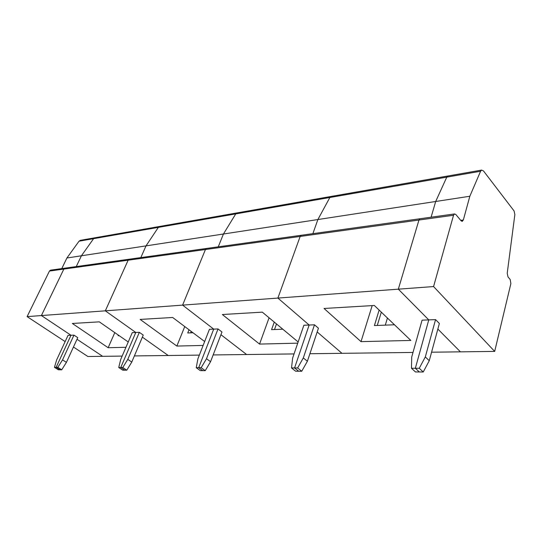 <?xml version="1.0" encoding="UTF-8"?>
<svg xmlns="http://www.w3.org/2000/svg" width="542" height="542" viewBox="0 0 542 542"><rect width="100%" height="100%" fill="white"/><g stroke="black" fill="none" stroke-linecap="round" stroke-linejoin="round"><path stroke-width="0.81" d="M419.257 368.275L423.241 371.988L419.339 371.968L415.341 368.262L428.769 319.888L435.551 319.597L425.321 356.934L419.257 368.275L415.341 368.262L428.769 319.888L398.329 289.164L418.959 220.038L453.532 215.262L433.573 286.562L494.677 351.412L510.882 283.568L510.178 279.496L508.01 276.908L507.217 273.297L514.859 214.551L514.087 210.96L483.484 170.926L481.608 170.086L480.585 171.252L469.833 196.251L435.687 201.488L446.784 177.139L447.841 176.001L481.608 170.086M435.551 319.597L439.366 323.486L429.264 360.701L425.321 356.934M431.567 352.205L460.429 351.839L437.855 329.055L460.429 351.839L494.677 351.412M433.573 286.562L277.89 298.073L309.15 325.024L294.563 367.95L297.626 367.964L303.317 357.93L314.489 324.793L318.432 328.222L307.389 361.257L303.317 357.93M423.241 371.988L429.264 360.701M469.833 196.251L463.335 220.005L462.035 221.373M480.585 171.252L446.784 177.139L435.687 201.488L431.1 217.2L435.687 201.488L317.883 219.544L312.876 233.649L317.883 219.544L223.433 234.015L218.257 246.82L223.433 234.015L146.022 245.878L140.818 257.599L146.022 245.878L81.415 255.783L76.259 266.583L81.415 255.783L66.903 258.006L79.03 241.197L80.623 240.289M453.532 215.262L454.501 213.941L455.802 214.463L461.113 220.818L462.373 221.332M454.501 213.941L419.955 218.751L418.959 220.038L398.329 289.164L428.769 319.888L422.076 320.173L411.71 357.043L411.459 368.255L415.457 371.941L419.339 371.968L415.341 368.262L411.459 368.255M361.013 341.636L324.048 308.473L374.332 305.478L410.836 340.437L361.013 341.636L372.178 305.607M381.317 312.165L377.279 325.451M385.301 325.132L387.435 318.025M394.474 324.773L374.407 325.566L379.136 310.071M314.489 324.793L309.15 325.024L277.89 298.073L300.166 236.441L418.959 220.038L419.955 218.751L301.216 235.275L300.166 236.441L277.89 298.073L182.6 305.119L213.711 329.123L198.69 367.706L201.157 367.713L206.495 358.716L218.019 328.94L221.969 332.002L210.56 361.697L206.495 358.716M79.03 241.197L329.854 197.505L317.883 219.544L329.854 197.505L330.979 196.461L447.841 176.001L446.784 177.139L329.854 197.505L330.979 196.461L236.888 212.931L235.743 213.9L223.433 234.015L235.743 213.9L236.888 212.931L159.497 226.481L158.352 227.383L146.022 245.878L158.352 227.383L159.497 226.481L94.728 237.823L93.597 238.663L81.415 255.783L93.597 238.663L94.728 237.823L80.155 240.37M291.515 367.943L294.563 367.95L309.15 325.024L303.872 325.254L292.646 358.011L291.515 367.943L295.627 371.216L298.669 371.236L294.563 367.95L298.669 371.236L301.731 371.25L307.389 361.257M301.731 371.25L297.626 367.964M309.909 353.73L341.968 353.323L317.185 331.955L341.968 353.323L413.004 352.436M297.734 343.161L259.557 344.075L222.349 314.523L262.308 312.145L298.147 341.961M276.501 323.947L274.503 329.522M282.809 329.197L271.562 329.644L274.266 322.09M259.557 344.075L269.083 317.781M218.019 328.94L213.711 329.123L182.6 305.119L205.438 249.523L300.166 236.441L301.216 235.275L206.502 248.46L205.438 249.523L182.6 305.119L105.324 310.83L135.798 332.47L120.751 367.51L122.777 367.517L127.79 359.36L139.348 332.321L143.237 335.085L131.774 362.063L127.79 359.36M196.245 367.7L198.69 367.706L213.711 329.123L209.442 329.306L197.905 358.784L196.245 367.7L200.33 370.64L202.783 370.653L198.69 367.706L202.783 370.653L205.249 370.667L210.56 361.697M205.249 370.667L201.157 367.713M213.155 354.942L246.624 354.522L220.933 334.699L246.624 354.522L294.049 353.926M203.128 345.43L176.855 346.06L140.148 319.421L172.668 317.483L204.659 341.528M191.245 331.44L190.676 332.849M192.993 332.754L187.735 332.964L189.016 329.773M176.855 346.06L184.754 326.562M139.348 332.321L135.798 332.47L105.324 310.83L128.136 260.201L205.438 249.523L206.502 248.46L129.192 259.218L128.136 260.201L105.324 310.83L41.395 315.559L70.988 335.254L56.138 367.341L57.831 367.347L62.547 359.888L73.969 335.125L77.75 337.652L66.415 362.361L62.547 359.888M118.739 367.503L120.751 367.51L135.798 332.47L132.275 332.619L120.724 359.414L118.739 367.503L122.743 370.166L124.762 370.179L120.751 367.51L124.762 370.179L126.787 370.193L131.774 362.063M126.787 370.193L122.777 367.517M134.382 355.925L168.237 355.505L142.363 337.131L168.237 355.505L199.341 355.112M125.954 347.286L108.149 347.713L72.33 323.459L99.315 321.853L128.237 341.975M119.193 335.681L118.102 335.722L118.366 335.112M108.149 347.713L114.796 332.625M50.84 270.119L64.898 268.168L63.854 269.076L128.136 260.201L129.192 259.218L65.257 268.114L63.854 269.076L41.395 315.559L70.988 335.254L56.138 367.341L60.033 369.786L61.727 369.8L66.415 362.361M61.727 369.8L57.831 367.347M73.969 335.125L68.028 335.383L56.632 359.935L54.451 367.341L56.138 367.341L60.033 369.786L58.346 369.779L54.451 367.341M73.448 347.029L87.892 356.514L102.648 356.324L77.011 339.265L102.648 356.324L122.16 356.08M63.854 269.076L41.395 315.559L27.1 316.616L49.444 271.061L63.854 269.076M65.148 341.589L27.1 316.616M50.474 270.173L49.444 271.061M61.768 268.602L66.903 258.006M460.727 220.35L463.335 220.005"/></g></svg>
